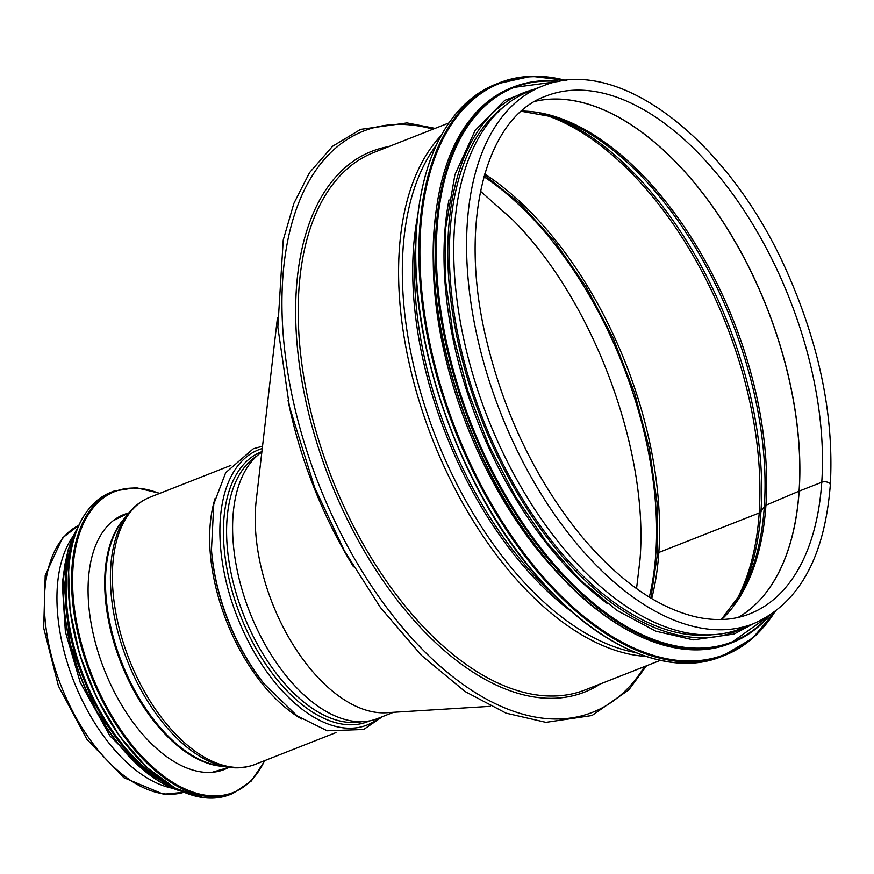 <?xml version="1.0" encoding="UTF-8"?>
<svg xmlns="http://www.w3.org/2000/svg" width="874" height="874" viewBox="0 0 874 874"><rect width="100%" height="100%" fill="white"/><g stroke="black" fill="none" stroke-linecap="round" stroke-linejoin="round"><path stroke-width="1.31" d="M484.404 174.997L520.533 203.926L554.99 241.88L586.312 287.273L613.177 338.227L634.469 392.644L649.306 448.264L657.084 502.758L657.477 553.876A3.627 1.988 3.9 0 1 657.477 553.876A3.627 1.988 3.9 0 1 658.832 552.466A3.627 1.988 -176.1 0 0 657.477 553.887L650.846 598.067M651.72 598.581A286.923 157.2 68.5 0 0 658.832 552.466L759.2 512.972L658.832 552.466A286.923 157.2 68.5 0 0 484.688 174.013M733.341 605.627A286.923 157.2 68.5 0 0 759.2 512.983A5.452 2.983 -176.1 0 0 760.937 511.694L764.324 506.439L760.937 511.705A5.452 2.983 3.9 0 1 759.2 512.983A286.923 157.2 68.5 0 0 539.629 113.249M721.301 619.524L741.676 592.441A280.499 153.682 68.5 0 0 764.324 506.45A5.452 2.983 3.9 0 1 765.93 505.227A5.452 2.983 -176.1 0 0 764.324 506.45A280.499 153.682 68.5 0 0 554.717 117.225L521.352 111.282M721.629 619.513A279.669 153.223 68.5 0 0 765.93 505.227L799.065 491.166L765.93 505.227A279.669 153.223 68.5 0 0 521.592 111.064M738.159 617.426A278.216 152.426 68.5 0 0 799.065 491.166A3.627 1.988 3.9 0 1 799.153 491.122A3.627 1.988 -176.1 0 0 799.065 491.166A278.216 152.426 68.5 0 0 717.904 214.261A278.216 152.426 68.5 0 0 535.117 101.329M738.202 617.415A278.216 152.426 68.5 0 0 799.153 491.133L821.757 482.24L799.153 491.133A278.216 152.426 68.5 0 0 717.969 214.185A278.216 152.426 68.5 0 0 535.161 101.308M821.757 482.24A5.266 2.884 3.9 0 1 827.405 482.175A5.266 2.884 3.9 0 1 830.3 485.004L830.3 485.004A5.266 2.884 -176.1 0 0 827.405 482.186A5.266 2.884 -176.1 0 0 821.757 482.24A278.216 152.426 68.5 0 0 734.531 196.617A278.216 152.426 68.5 0 0 545.999 96.074C485.977 117.007 458.249 221.002 485.802 337.298C503.785 413.435 535.631 479.684 581.352 536.057C619.163 580.915 657.434 607.878 696.174 616.957C715.708 621.239 733.548 620.212 749.706 613.865A278.216 152.426 68.5 0 0 821.757 482.24M529.273 91.333A288.748 158.194 68.5 0 0 487.779 417.947A288.748 158.194 68.5 0 0 740.693 628.723L753.563 623.665A288.748 158.194 68.5 0 1 500.638 412.878A288.748 158.194 68.5 0 1 542.142 86.275L529.273 91.333M433.329 252.662A286.923 157.2 68.5 0 0 560.54 576.01M448.985 199.851A286.923 157.2 68.5 0 0 444.746 233.052A286.923 157.2 68.5 0 0 607.954 603.989M503.719 106.803A286.923 157.2 68.5 0 0 450.121 230.944A286.923 157.2 68.5 0 0 528.606 508.635A286.923 157.2 68.5 0 0 711.447 634.808M393.497 712.299L377.415 718.625A145.729 79.84 -111.5 0 1 278.664 665.955A145.729 79.84 -111.5 0 1 232.976 516.337A145.729 79.84 -111.5 0 1 261.85 452.098M277.419 318.027L256.235 500.376A145.729 79.84 68.5 0 0 255.59 507.433A145.729 79.84 68.5 0 0 294.494 646.979A145.729 79.84 68.5 0 0 386.232 712.747L490.456 706.323M636.545 588.617L639.997 559.688C649.054 449.542 592.397 298.908 512.142 219.287L480.46 191.231M649.316 597.139A286.65 157.047 68.5 0 0 655.828 553.45A286.65 157.047 68.5 0 0 483.923 176.712M353.522 566.833A288.835 158.238 -111.5 0 1 288.07 400.489M172.134 788.162A143.555 78.649 -111.5 0 1 73.875 681.436A143.555 78.649 -111.5 0 1 73.066 536.363M228.78 767.405A137.021 75.066 -111.5 0 1 224.236 769.524A137.021 75.066 -111.5 0 1 131.384 720.001A137.021 75.066 -111.5 0 1 88.427 579.342A137.021 75.066 -111.5 0 1 123.911 514.513A137.021 75.066 -111.5 0 1 128.675 512.962M760.937 511.694A286.082 156.73 68.5 0 0 550.991 116.056M739.743 595.828A286.082 156.73 68.5 0 0 760.937 511.705M433.089 129.177A312.357 171.129 68.5 0 0 318.813 484.414A312.357 171.129 68.5 0 0 644.509 666.567M388.886 146.559A290.561 159.188 68.5 0 0 329.924 480.044A290.561 159.188 68.5 0 0 600.307 683.96M448.875 122.961L373.766 152.513A288.748 158.194 68.5 0 0 332.262 479.127A288.748 158.194 68.5 0 0 585.187 689.903L660.296 660.362M441.031 135.678A288.748 158.194 68.5 0 0 432.641 439.633A288.748 158.194 68.5 0 0 645.897 656.396M436.006 145.652A287.622 157.571 68.5 0 0 436.235 438.224A287.622 157.571 68.5 0 0 635.42 652.517M417.346 217.56A282.04 154.523 68.5 0 0 572.765 612.598M415.631 243.169A281.483 154.217 68.5 0 0 554.05 595.03M416.428 230.146A306.905 168.147 68.5 0 0 590.966 626.876M416.537 229.589A307.626 168.54 68.5 0 0 512.994 545.42A307.626 168.54 68.5 0 0 721.454 656.592C668.075 678.508 594.681 645.689 534.222 573.268C457.834 484.666 407.579 338.358 416.275 229.873C422.623 153.07 449.269 104.465 496.203 84.046A307.626 168.54 68.5 0 0 416.537 229.589M565.915 80.441A307.626 168.54 68.5 0 0 499.349 82.811A307.626 168.54 68.5 0 0 419.684 228.354A307.626 168.54 68.5 0 0 516.13 544.185A307.626 168.54 68.5 0 0 724.601 655.358A307.626 168.54 68.5 0 0 774.932 611.734M565.238 80.517A306.938 168.158 68.5 0 0 420.678 228.453A306.938 168.158 68.5 0 0 549.735 584.138A306.938 168.158 68.5 0 0 774.386 612.139M434.258 229.523A297.826 163.165 68.5 0 0 603.65 614.52M434.378 228.966A298.547 163.569 68.5 0 0 527.972 535.467A298.547 163.569 68.5 0 0 730.293 643.362C678.475 664.622 607.244 632.776 548.577 562.495C474.44 476.505 425.671 334.524 434.105 229.25C440.267 154.709 466.126 107.524 511.694 87.717A298.547 163.569 68.5 0 0 434.378 228.966M559.83 81.304A298.547 163.569 68.5 0 0 513.431 87.029A298.547 163.569 68.5 0 0 436.126 228.278A298.547 163.569 68.5 0 0 529.72 534.779A298.547 163.569 68.5 0 0 732.041 642.674A298.547 163.569 68.5 0 0 769.896 615.241M558.661 81.522A297.892 163.209 68.5 0 0 437.098 228.354A297.892 163.209 68.5 0 0 553.166 563.206A297.892 163.209 68.5 0 0 768.891 615.886M534.211 89.388A289.469 158.587 68.5 0 0 448.537 229.775A289.469 158.587 68.5 0 0 544.928 534.68A289.469 158.587 68.5 0 0 745.631 626.789M183.802 792.303A143.555 78.649 -111.5 0 1 61.3 686.385A143.555 78.649 -111.5 0 1 78.791 525.383L62.578 537.838L45.208 575.354L43.7 628.067L58.449 686.09L86.876 739.273L123.879 777.685L163.482 794.237L183.813 792.314M361.53 721.727A143.555 78.649 -111.5 0 1 243.529 614.684A143.555 78.649 -111.5 0 1 256.967 455.944M369.473 720.908A145.008 79.447 -111.5 0 1 241.038 617.164A145.008 79.447 -111.5 0 1 261.905 451.639M379.01 717.991A147.914 81.031 -111.5 0 1 240.853 625.609A147.914 81.031 -111.5 0 1 262.255 448.548M211.464 549.833L211.584 551.308A145.008 79.447 -111.5 0 0 263.336 682.845L264.254 684.003A147.914 81.031 -111.5 0 1 211.464 549.833L213.78 504.079L225.678 472.714L253.263 448.788L262.539 446.177M301.792 719.073A143.555 78.649 -111.5 0 1 215.048 498.584M335.977 732.587L255.044 764.422A143.555 78.649 -111.5 0 1 129.297 659.63A143.555 78.649 -111.5 0 1 149.935 497.251L230.867 465.405M127.855 514.152L122.371 521.21A138.081 75.645 -111.5 0 0 121.77 662.59A138.081 75.645 -111.5 0 0 218.544 765.668L227.371 767.088A142.866 78.267 -111.5 0 1 127.243 660.438A142.866 78.267 -111.5 0 1 127.855 514.152C133.951 506.33 141.304 500.693 149.935 497.251M222.542 766.312A137.742 75.47 -111.5 0 1 120.951 662.918A137.742 75.47 -111.5 0 1 124.862 518.009M264.582 760.664A161.712 88.602 -111.5 0 1 146.002 760.675A161.712 88.602 -111.5 0 1 72.99 568.034A161.712 88.602 -111.5 0 1 159.472 493.493M264.997 760.511L251.308 781.028L232.976 793.406A162.444 88.995 -111.5 0 1 122.895 734.695A162.444 88.995 -111.5 0 1 71.963 567.925A162.444 88.995 -111.5 0 1 114.035 491.079L135.874 487.637L159.887 493.329M232.976 793.406L229.84 794.641A162.444 88.995 -111.5 0 1 119.76 735.93A162.444 88.995 -111.5 0 1 68.828 569.16A162.444 88.995 -111.5 0 1 110.9 492.313L114.035 491.079M165.23 781.979A161.756 88.624 -111.5 0 1 68.696 569.706M162.925 780.635A152.633 83.62 -111.5 0 1 66.5 576.971A152.633 83.62 -111.5 0 1 71.46 548.151M172.56 786.753A153.365 84.024 -111.5 0 1 65.484 576.862A153.365 84.024 -111.5 0 1 74.334 537.106M181.53 791.32A153.365 84.024 -111.5 0 1 63.736 577.55A153.365 84.024 -111.5 0 1 77.797 527.656M157.757 780.438A152.699 83.664 -111.5 0 1 63.584 578.075M542.142 86.275C618.191 53.609 729.801 141.053 787.474 272.928C819.823 346.344 834.091 417.04 830.3 485.004C824.564 557.339 798.989 603.563 753.563 623.665M646.531 665.769L628.843 689.837L592.015 715.511L545.933 722.361L506.024 713.14L464.99 691.476L421.366 655.281L380.463 607.561L344.301 550.675L314.629 487.441L289.447 406.683L277.845 327.105L283.231 240.044L293.893 203.358L309.582 172.593L332.579 146.264L360.623 129.385L406.989 122.917L435.11 128.38M721.454 656.592L752.448 638.37L775.151 611.582M496.203 84.046L531.305 76.267L566.177 80.408M730.293 643.362L770.07 615.132M511.694 87.717L560.037 81.271M542.066 86.297L504.768 100.357L475.117 130.477L454.928 174.669L445.303 230.212L445.653 281.22L453.256 335.474L467.808 390.82L488.73 445.063L515.31 496.224L546.414 542.033L580.784 580.642L617.077 610.511L655.729 631.17L693.246 639.877L734.116 634.043L753.486 623.697M264.254 684.003L297.127 715.915L327.193 730.773L363.693 729.484L382.43 716.647M227.371 767.088C237.16 768.661 246.381 767.776 255.044 764.422M212.109 772.299L229.032 767.328M113.139 520.74L128.915 512.841M229.84 794.641L203.915 797.733L175.346 788.293L146.428 767.154L119.454 736.028L96.588 697.43L79.665 654.473L70.062 610.631L68.554 569.444C71.897 528.868 86.013 503.151 110.9 492.313M182.12 791.582L159.407 781.673L136.748 764.258L96.457 711.196L70.084 644.105L63.463 577.834L68.194 549.724L78.048 527.055M147.914 773.785L109.982 735.919L80.19 682.31L65.375 631.793L62.283 583.679L65.135 563.391"/></g></svg>
